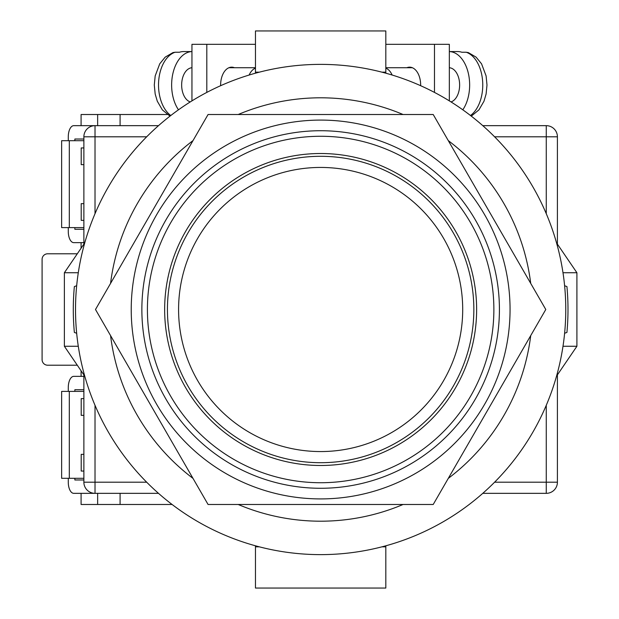<?xml version="1.0" encoding="UTF-8"?>
<svg xmlns="http://www.w3.org/2000/svg" width="619" height="619" viewBox="0 0 619 619"><rect width="100%" height="100%" fill="white"/><g stroke="black" fill="none" stroke-linecap="round" stroke-linejoin="round"><path stroke-width="0.93" d="M320.642 554.624A245.124 245.124 0 0 0 565.766 309.5A245.124 245.124 0 0 0 320.642 64.376A245.124 245.124 0 0 0 75.518 309.5A245.124 245.124 0 0 0 320.642 554.624M76.671 333.254L74.357 332.442A247.352 247.352 0 0 1 74.357 286.558L76.671 285.746M564.613 285.746L566.927 286.558A247.352 247.352 0 0 1 566.927 332.442L564.613 333.254M238.199 504.485A211.698 211.698 0 0 0 403.085 504.485M448.28 478.394A211.698 211.698 0 0 0 530.723 335.591M530.723 283.409A211.698 211.698 0 0 0 448.28 140.606M403.085 114.515A211.698 211.698 0 0 0 238.199 114.515M193.004 140.606A211.698 211.698 0 0 0 110.561 283.409M110.561 335.591A211.698 211.698 0 0 0 193.004 478.394M556.527 376.159L576.908 346.269L562.996 346.269M562.996 272.731L576.908 272.731L576.908 346.269M556.527 242.841L576.908 272.731M84.757 242.841L64.376 272.731L64.376 346.269L78.288 346.269M78.288 272.731L64.376 272.731M84.757 376.159L64.376 346.269M255.461 545.796L255.461 546.825L259.299 546.825M385.823 545.796L385.823 546.825L381.985 546.825M385.823 546.825L385.823 588.05L255.461 588.05L255.461 546.825M255.461 73.204L255.461 30.95L385.823 30.95L385.823 72.175L381.985 72.175M385.823 73.204L385.823 72.175M259.299 72.175L255.461 72.175M420.641 85.701A17.827 11.057 -90 0 0 420.649 84.989A17.827 11.057 -90 0 0 409.592 67.162A17.827 11.057 -90 0 0 406.845 67.719M385.823 44.32L434.476 44.32L434.476 92.409M434.476 44.32L449.332 44.32L449.332 100.874M451.019 101.926A17.27 10.716 -90 0 0 459.631 84.989A17.27 10.716 -90 0 0 449.332 67.734M470.486 115.505A33.426 20.737 -90 0 0 482.758 84.989A33.426 20.737 -90 0 0 466.169 52.236L461.805 52.236A33.426 20.737 90 0 0 457.658 51.563L449.332 51.563A33.426 20.737 90 0 1 469.651 84.989A33.426 20.737 90 0 1 462.803 109.811M392.129 75.031A17.27 10.716 -90 0 0 385.823 68.175M466.169 52.236L468.335 52.592L476.096 57.141L481.551 63.827L486.101 75.913L486.991 85.027L486.101 94.042L483.988 101.214L478.944 109.873L471.299 116.14M220.643 85.701A17.827 11.057 -90 0 1 220.635 84.989A17.827 11.057 -90 0 1 231.692 67.162A17.827 11.057 -90 0 1 234.439 67.719M255.461 44.32L206.808 44.32L206.808 92.409M206.808 44.32L191.952 44.32L191.952 100.874M190.265 101.926A17.27 10.716 -90 0 1 181.653 84.989A17.27 10.716 -90 0 1 191.952 67.734M249.155 75.031A17.27 10.716 -90 0 1 255.461 68.175M170.798 115.505A33.426 20.737 -90 0 1 158.526 84.989A33.426 20.737 -90 0 1 175.115 52.236L179.479 52.236A33.426 20.737 90 0 1 183.626 51.563L191.952 51.563A33.426 20.737 90 0 0 171.633 84.989A33.426 20.737 90 0 0 178.481 109.811M175.115 52.236L172.949 52.592L165.188 57.141L159.733 63.827L155.183 75.913L154.293 85.027L155.183 94.042L157.296 101.214L162.34 109.873L169.985 116.14M158.51 493.343L95.017 493.343A11.142 11.142 0 0 1 83.875 482.201L83.875 374.866M83.875 244.134L83.875 136.799L95.017 136.799L95.017 213.694M546.268 213.694L546.268 136.799L557.409 136.799L557.409 244.134M557.409 374.866L557.409 482.201A11.142 11.142 0 0 1 546.268 493.343L482.774 493.343M68.283 140.699L68.283 136.799A11.142 5.478 90 0 1 73.762 125.657L158.51 125.657M482.774 125.657L546.268 125.657A11.142 11.142 0 0 1 557.409 136.799A11.142 11.142 0 0 0 546.268 125.657L546.268 136.799L494.596 136.799M95.017 125.657A11.142 11.142 0 0 0 83.875 136.799A11.142 11.142 0 0 1 95.017 125.657L95.017 136.799L146.688 136.799M164.654 309.5A155.988 155.988 0 0 1 320.642 153.512A155.988 155.988 0 0 1 476.63 309.5A155.988 155.988 0 0 1 320.642 465.488A155.988 155.988 0 0 1 164.654 309.5M320.642 498.914A189.414 189.414 0 0 1 131.228 309.5A189.414 189.414 0 0 1 320.642 120.086A189.414 189.414 0 0 1 510.056 309.5A189.414 189.414 0 0 1 320.642 498.914M320.642 504.485L433.215 504.485L545.788 309.5L433.215 114.515L208.069 114.515L95.496 309.5L208.069 504.485L320.642 504.485M473.845 309.5A153.203 153.203 0 0 1 320.642 462.703A153.203 153.203 0 0 1 167.44 309.5A153.203 153.203 0 0 1 320.642 156.298A153.203 153.203 0 0 1 473.845 309.5A153.203 153.203 0 0 0 320.642 156.298A153.203 153.203 0 0 0 167.44 309.5M83.875 478.301L61.637 478.301L61.637 391.394L83.875 391.394M69.305 478.301L69.305 391.394M83.875 479.973L74.86 479.973L74.86 478.301M74.86 391.394L74.86 389.722L83.875 389.722M68.283 391.394L68.283 387.494A11.142 5.478 -90 0 1 73.762 376.352L83.875 376.352M68.283 478.301L68.283 482.201A11.142 5.478 -90 0 0 73.762 493.343L95.017 493.343L95.017 482.201L146.688 482.201M83.875 139.027L74.86 139.027L74.86 140.699M74.86 227.606L74.86 229.278L83.875 229.278M68.283 227.606L68.283 231.506A11.142 5.478 90 0 0 73.762 242.648L83.875 242.648M83.875 140.699L61.637 140.699L61.637 227.606L83.875 227.606M69.305 140.699L69.305 227.606M167.3 114.515L120.086 114.515L120.086 125.657M77.29 253.79L47.663 253.79A5.571 5.571 0 0 0 42.092 259.361L42.092 359.639A5.571 5.571 0 0 0 47.663 365.21L77.29 365.21M120.086 493.343L120.086 504.485L172.097 504.485M83.875 220.364L81.205 220.364L81.205 203.651L83.875 203.651M83.875 164.654L81.205 164.654L81.205 147.941L83.875 147.941M81.089 125.657L81.089 114.515L97.647 114.515L97.647 125.657M97.647 114.515L120.086 114.515M81.089 370.781L81.089 376.352M81.089 493.343L81.089 504.485L120.086 504.485M81.089 248.219L81.089 242.648M83.875 398.636L81.205 398.636L81.205 415.349L83.875 415.349M83.875 454.346L81.205 454.346L81.205 471.059L83.875 471.059M97.647 504.485L97.647 493.343M95.017 405.306L95.017 482.201L83.875 482.201A11.142 11.142 0 0 0 95.017 493.343M494.596 482.201L546.268 482.201L546.268 405.306M546.268 493.343A11.142 11.142 0 0 0 557.409 482.201L546.268 482.201L546.268 493.343M147.415 309.5A173.227 173.227 0 0 0 320.642 482.727A173.227 173.227 0 0 0 493.869 309.5A173.227 173.227 0 0 0 320.642 136.273A173.227 173.227 0 0 0 147.415 309.5M499.417 309.5A178.775 178.775 0 0 1 320.642 488.275A178.775 178.775 0 0 1 141.867 309.5A178.775 178.775 0 0 1 320.642 130.725A178.775 178.775 0 0 1 499.417 309.5M178.582 309.5A142.06 142.06 0 0 0 320.642 451.561A142.06 142.06 0 0 0 462.703 309.5A142.06 142.06 0 0 0 320.642 167.44A142.06 142.06 0 0 0 178.582 309.5M412.339 67.719L385.823 67.719M228.945 67.719L255.461 67.719"/></g></svg>
